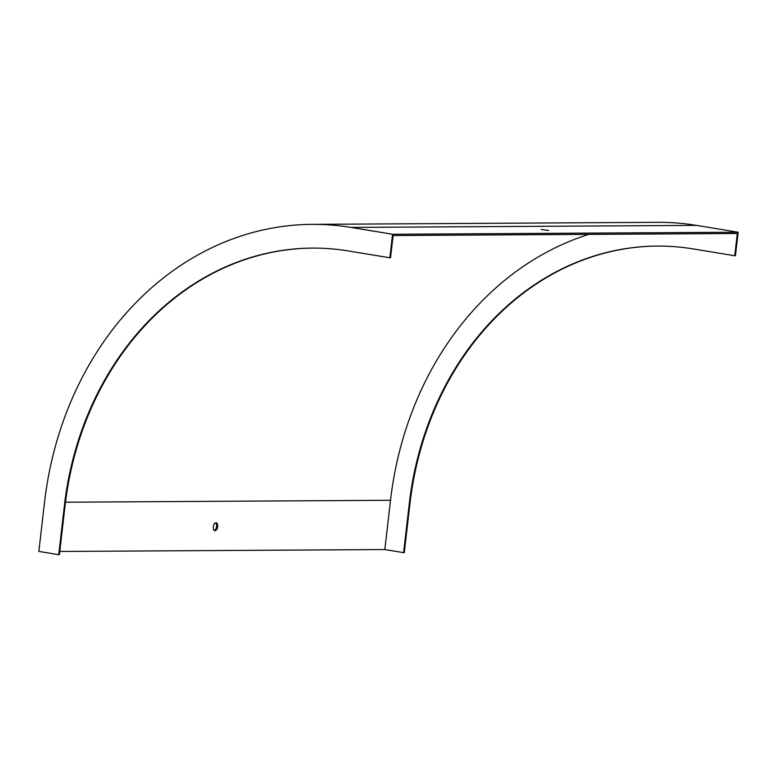 <?xml version="1.0" encoding="UTF-8"?>
<svg xmlns="http://www.w3.org/2000/svg" width="777" height="777" viewBox="0 0 777 777"><rect width="100%" height="100%" fill="white"/><g stroke="black" fill="none" stroke-linecap="round" stroke-linejoin="round"><path stroke-width="1.17" d="M312.15 224.359L657.731 222.319A322.164 272.008 89.7 0 1 696.542 225.388L738.15 232.236L735.431 255.759L734.741 255.759L737.315 233.508L393.113 235.538L390.53 257.789L389.85 257.789L392.57 234.265L350.961 227.418A322.164 272.008 89.7 0 0 312.15 224.359A322.164 272.008 89.7 0 0 44.551 502.146L38.85 551.408L58.712 554.681L59.402 554.671L65.103 505.409A298.417 251.962 89.7 0 1 312.636 248.096M738.15 232.236L392.57 234.265M548.581 230.487L541.239 229.477L548.581 230.487M657.527 246.066A298.417 251.962 89.7 0 0 409.994 503.379L404.293 552.641L403.603 552.651L409.304 503.389A298.417 251.962 89.7 0 1 657.187 246.076A298.417 251.962 89.7 0 1 693.133 248.912L734.741 255.759M588.781 234.382A320.872 270.92 -90.3 0 0 390.52 500.291L384.819 549.553L403.603 552.651M384.819 549.553L59.771 551.466M58.712 554.681L64.413 505.419A298.417 251.962 89.7 0 1 312.286 248.096A298.417 251.962 89.7 0 1 348.242 250.942L389.85 257.789M217.618 526.719A4.011 2.127 -80.7 0 1 215.015 530.701A4.011 2.127 -80.7 0 1 214.821 530.691A4.011 2.127 -80.7 0 1 213.374 526.388A4.011 2.127 -80.7 0 1 216.123 522.775A4.011 2.127 -80.7 0 1 217.618 526.719M215.569 522.814A4.011 2.127 -80.7 0 1 216.501 526.903A4.011 2.127 -80.7 0 1 214.306 530.468M696.542 225.388L350.961 227.418M64.413 505.419L65.103 505.409M390.52 500.291L65.482 502.204M409.994 503.379L409.304 503.389"/></g></svg>
